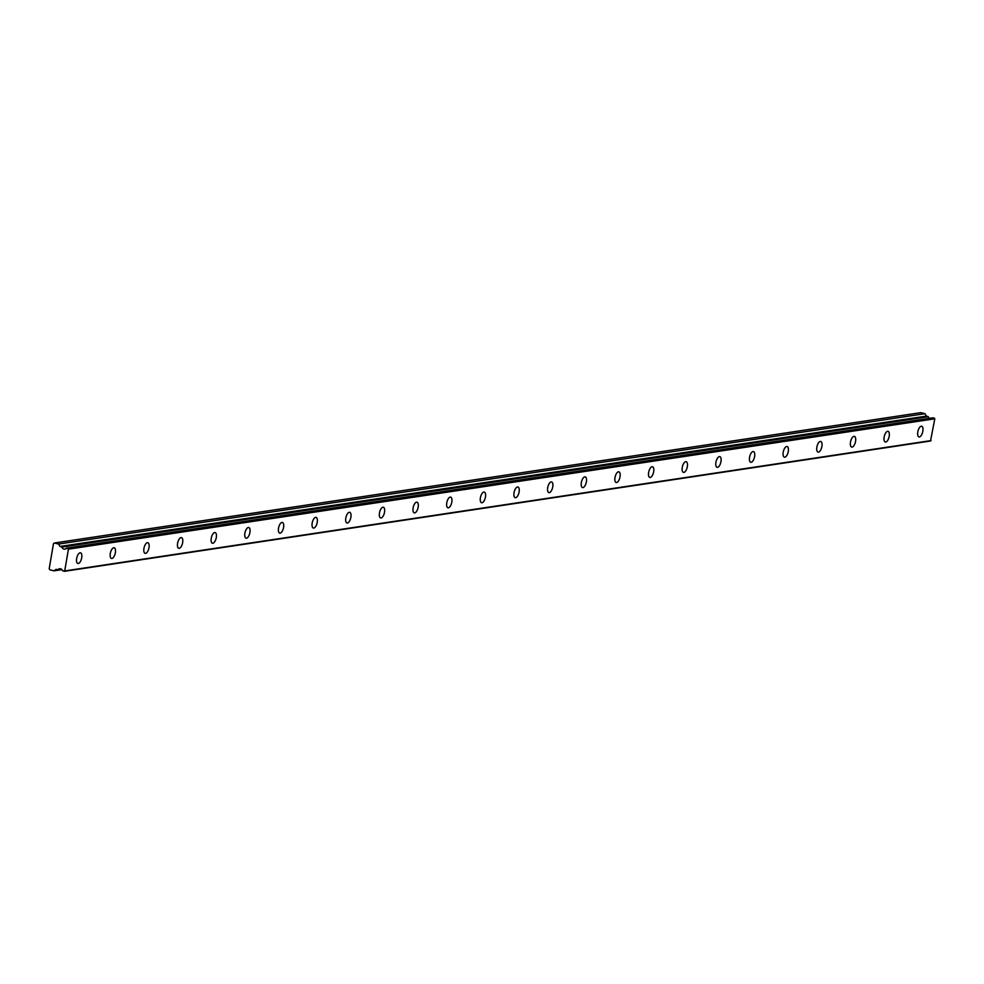 <?xml version="1.0" encoding="UTF-8"?>
<svg xmlns="http://www.w3.org/2000/svg" width="984" height="984" viewBox="0 0 984 984"><rect width="100%" height="100%" fill="white"/><g stroke="black" fill="none" stroke-linecap="round" stroke-linejoin="round"><path stroke-width="1.48" d="M58.007 569.736L61.463 569.207L58.068 569.674A2.94 2.608 81.4 0 1 62.558 570.818L64.71 570.941L68.437 549.158L66.641 548.137L933.016 417.794L66.408 548.223A2.94 2.608 81.4 0 1 61.931 547.092L928.293 416.736L61.931 547.092M919.4 436.957A5.51 2.386 104.2 0 0 922.746 431.705A5.51 2.386 104.2 0 0 921.676 426.257A5.51 2.386 104.2 0 0 921.233 426.232A5.51 2.386 104.2 0 0 917.887 431.496A5.51 2.386 104.2 0 0 918.97 436.933A5.51 2.386 104.2 0 0 919.4 436.957M78.265 563.512A5.51 2.386 104.2 0 0 81.61 558.26A5.51 2.386 104.2 0 0 80.54 552.811A5.51 2.386 104.2 0 0 80.098 552.787A5.51 2.386 104.2 0 0 76.752 558.051A5.51 2.386 104.2 0 0 77.834 563.488A5.51 2.386 104.2 0 0 78.265 563.512M111.918 558.445A5.51 2.386 104.2 0 0 115.263 553.192A5.51 2.386 104.2 0 0 114.181 547.744A5.51 2.386 104.2 0 0 113.75 547.731A5.51 2.386 104.2 0 0 110.405 552.983A5.51 2.386 104.2 0 0 111.475 558.432A5.51 2.386 104.2 0 0 111.918 558.445M145.558 553.389A5.51 2.386 104.2 0 0 148.904 548.125A5.51 2.386 104.2 0 0 147.834 542.688A5.51 2.386 104.2 0 0 147.391 542.664A5.51 2.386 104.2 0 0 144.045 547.916A5.51 2.386 104.2 0 0 145.128 553.365A5.51 2.386 104.2 0 0 145.558 553.389M179.211 548.322A5.51 2.386 104.2 0 0 182.557 543.07A5.51 2.386 104.2 0 0 181.474 537.621A5.51 2.386 104.2 0 0 181.044 537.608A5.51 2.386 104.2 0 0 177.686 542.861A5.51 2.386 104.2 0 0 178.768 548.297A5.51 2.386 104.2 0 0 179.211 548.322M212.852 543.254A5.51 2.386 104.2 0 0 216.197 538.002A5.51 2.386 104.2 0 0 215.127 532.565A5.51 2.386 104.2 0 0 214.684 532.541A5.51 2.386 104.2 0 0 211.339 537.793A5.51 2.386 104.2 0 0 212.409 543.242A5.51 2.386 104.2 0 0 212.852 543.254M246.492 538.199A5.51 2.386 104.2 0 0 249.838 532.947A5.51 2.386 104.2 0 0 248.767 527.498A5.51 2.386 104.2 0 0 248.325 527.486A5.51 2.386 104.2 0 0 244.979 532.738A5.51 2.386 104.2 0 0 246.062 538.174A5.51 2.386 104.2 0 0 246.492 538.199M280.145 533.131A5.51 2.386 104.2 0 0 283.49 527.879A5.51 2.386 104.2 0 0 282.408 522.442A5.51 2.386 104.2 0 0 281.978 522.418A5.51 2.386 104.2 0 0 278.632 527.67A5.51 2.386 104.2 0 0 279.702 533.119A5.51 2.386 104.2 0 0 280.145 533.131M313.785 528.076A5.51 2.386 104.2 0 0 317.131 522.824A5.51 2.386 104.2 0 0 316.061 517.375A5.51 2.386 104.2 0 0 315.618 517.35A5.51 2.386 104.2 0 0 312.272 522.615A5.51 2.386 104.2 0 0 313.355 528.051A5.51 2.386 104.2 0 0 313.785 528.076M347.438 523.008A5.51 2.386 104.2 0 0 350.784 517.756A5.51 2.386 104.2 0 0 349.701 512.307A5.51 2.386 104.2 0 0 349.271 512.295A5.51 2.386 104.2 0 0 345.913 517.547A5.51 2.386 104.2 0 0 346.995 522.996A5.51 2.386 104.2 0 0 347.438 523.008M381.079 517.953A5.51 2.386 104.2 0 0 384.424 512.689A5.51 2.386 104.2 0 0 383.354 507.252A5.51 2.386 104.2 0 0 382.911 507.227A5.51 2.386 104.2 0 0 379.566 512.492A5.51 2.386 104.2 0 0 380.636 517.928A5.51 2.386 104.2 0 0 381.079 517.953M414.719 512.885A5.51 2.386 104.2 0 0 418.065 507.633A5.51 2.386 104.2 0 0 416.995 502.184A5.51 2.386 104.2 0 0 416.552 502.172A5.51 2.386 104.2 0 0 413.206 507.424A5.51 2.386 104.2 0 0 414.289 512.873A5.51 2.386 104.2 0 0 414.719 512.885M448.372 507.83A5.51 2.386 104.2 0 0 451.717 502.566A5.51 2.386 104.2 0 0 450.635 497.129A5.51 2.386 104.2 0 0 450.205 497.104A5.51 2.386 104.2 0 0 446.859 502.357A5.51 2.386 104.2 0 0 447.929 507.805A5.51 2.386 104.2 0 0 448.372 507.83M482.012 502.762A5.51 2.386 104.2 0 0 485.358 497.51A5.51 2.386 104.2 0 0 484.288 492.062A5.51 2.386 104.2 0 0 483.845 492.049A5.51 2.386 104.2 0 0 480.499 497.301A5.51 2.386 104.2 0 0 481.582 502.738A5.51 2.386 104.2 0 0 482.012 502.762M515.665 497.695A5.51 2.386 104.2 0 0 519.011 492.443A5.51 2.386 104.2 0 0 517.928 487.006A5.51 2.386 104.2 0 0 517.498 486.982A5.51 2.386 104.2 0 0 514.14 492.234A5.51 2.386 104.2 0 0 515.222 497.683A5.51 2.386 104.2 0 0 515.665 497.695M549.306 492.64A5.51 2.386 104.2 0 0 552.651 487.387A5.51 2.386 104.2 0 0 551.569 481.939A5.51 2.386 104.2 0 0 551.138 481.926A5.51 2.386 104.2 0 0 547.793 487.178A5.51 2.386 104.2 0 0 548.863 492.615A5.51 2.386 104.2 0 0 549.306 492.64M582.946 487.572A5.51 2.386 104.2 0 0 586.292 482.32A5.51 2.386 104.2 0 0 585.222 476.883A5.51 2.386 104.2 0 0 584.779 476.859A5.51 2.386 104.2 0 0 581.433 482.111A5.51 2.386 104.2 0 0 582.516 487.56A5.51 2.386 104.2 0 0 582.946 487.572M616.599 482.517A5.51 2.386 104.2 0 0 619.945 477.265A5.51 2.386 104.2 0 0 618.862 471.816A5.51 2.386 104.2 0 0 618.432 471.791A5.51 2.386 104.2 0 0 615.086 477.055A5.51 2.386 104.2 0 0 616.156 482.492A5.51 2.386 104.2 0 0 616.599 482.517M650.239 477.449A5.51 2.386 104.2 0 0 653.585 472.197A5.51 2.386 104.2 0 0 652.515 466.748A5.51 2.386 104.2 0 0 652.072 466.736A5.51 2.386 104.2 0 0 648.727 471.988A5.51 2.386 104.2 0 0 649.809 477.437A5.51 2.386 104.2 0 0 650.239 477.449M683.892 472.394A5.51 2.386 104.2 0 0 687.238 467.129A5.51 2.386 104.2 0 0 686.156 461.693A5.51 2.386 104.2 0 0 685.713 461.668A5.51 2.386 104.2 0 0 682.367 466.92A5.51 2.386 104.2 0 0 683.449 472.369A5.51 2.386 104.2 0 0 683.892 472.394M717.533 467.326A5.51 2.386 104.2 0 0 720.878 462.074A5.51 2.386 104.2 0 0 719.796 456.625A5.51 2.386 104.2 0 0 719.365 456.613A5.51 2.386 104.2 0 0 716.02 461.865A5.51 2.386 104.2 0 0 717.09 467.302A5.51 2.386 104.2 0 0 717.533 467.326M751.173 462.259A5.51 2.386 104.2 0 0 754.519 457.007A5.51 2.386 104.2 0 0 753.449 451.57A5.51 2.386 104.2 0 0 753.006 451.545A5.51 2.386 104.2 0 0 749.66 456.797A5.51 2.386 104.2 0 0 750.743 462.246A5.51 2.386 104.2 0 0 751.173 462.259M784.826 457.203A5.51 2.386 104.2 0 0 788.172 451.951A5.51 2.386 104.2 0 0 787.089 446.502A5.51 2.386 104.2 0 0 786.659 446.49A5.51 2.386 104.2 0 0 783.313 451.742A5.51 2.386 104.2 0 0 784.383 457.179A5.51 2.386 104.2 0 0 784.826 457.203M818.467 452.136A5.51 2.386 104.2 0 0 821.812 446.884A5.51 2.386 104.2 0 0 820.742 441.447A5.51 2.386 104.2 0 0 820.299 441.422A5.51 2.386 104.2 0 0 816.954 446.674A5.51 2.386 104.2 0 0 818.036 452.123A5.51 2.386 104.2 0 0 818.467 452.136M852.119 447.08A5.51 2.386 104.2 0 0 855.465 441.828A5.51 2.386 104.2 0 0 854.383 436.379A5.51 2.386 104.2 0 0 853.94 436.367A5.51 2.386 104.2 0 0 850.594 441.619A5.51 2.386 104.2 0 0 851.677 447.056A5.51 2.386 104.2 0 0 852.119 447.08M885.76 442.013A5.51 2.386 104.2 0 0 889.106 436.761A5.51 2.386 104.2 0 0 888.023 431.312A5.51 2.386 104.2 0 0 887.593 431.299A5.51 2.386 104.2 0 0 884.247 436.552A5.51 2.386 104.2 0 0 885.317 442.001A5.51 2.386 104.2 0 0 885.76 442.013M61.746 546.895L60.024 546.464L58.597 544.054L54.428 542.996L53.468 543.685L49.2 568.691L49.852 569.785L54.022 570.843L56.113 569.33L58.068 569.674M54.428 542.996L920.803 412.64L924.96 413.698L926.399 416.109L928.109 416.552M929.363 418.323A2.94 2.608 81.4 0 1 928.293 416.736M933.016 417.794L934.8 418.803L930.507 441.004L64.132 571.36M68.437 549.158L934.8 418.803M931.073 440.586L64.71 570.941M54.022 570.843L61.931 569.65M924.96 413.698L58.597 544.054M68.044 548.494L934.406 418.138M926.399 416.109L60.024 546.464M61.488 569.232L57.921 569.761"/></g></svg>
